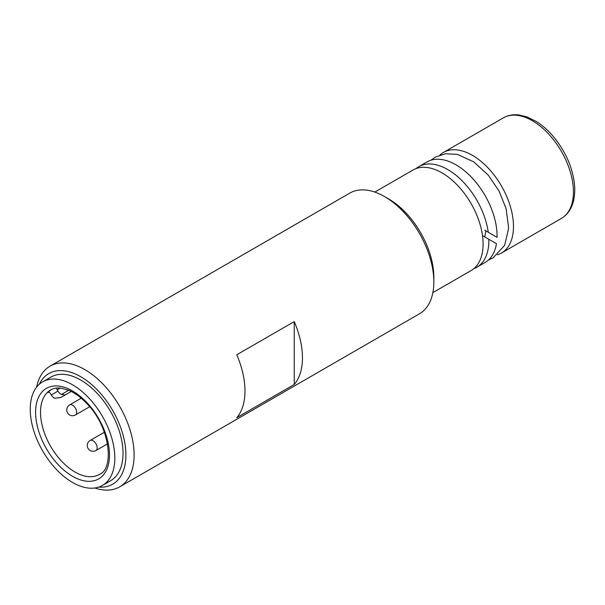<?xml version="1.0" encoding="UTF-8"?>
<svg xmlns="http://www.w3.org/2000/svg" width="605" height="605" viewBox="0 0 605 605"><rect width="100%" height="100%" fill="white"/><g stroke="black" fill="none" stroke-linecap="round" stroke-linejoin="round"><path stroke-width="0.91" d="M56.726 388.07A2.322 1.339 -120 0 0 57.195 389.87L57.921 391.117A6.965 5.687 60 0 0 61.498 394.415L65.166 394.974L60.81 397.493L54.821 398.272A6.965 5.687 -120 0 1 51.244 394.967L50.517 393.719A2.322 1.339 -120 0 0 48.196 392.38A2.322 1.339 -120 0 0 47.992 392.547A48.771 28.163 60 0 1 51.417 389.537M65.166 394.974L71.246 391.465M30.25 409.214A59.804 34.53 60 0 1 42.637 381.838A59.804 34.53 60 0 1 102.442 416.369A59.804 34.53 60 0 1 102.442 485.422A59.804 34.53 60 0 1 56.356 469.397A59.804 34.53 60 0 1 30.25 409.214M42.637 381.838L50.85 377.096A59.804 34.53 60 0 1 110.654 411.627A59.804 34.53 60 0 1 110.654 480.68L102.442 485.422M484.681 236.88A40.641 23.466 -120 0 0 485.755 230.8M484.718 230.202L497.045 237.319A58.065 33.525 -120 0 0 472.271 178.097A58.065 33.525 -120 0 0 426.979 161.951L418.766 166.693A58.065 33.525 -120 0 0 416.036 168.598M473.813 268.673A58.065 33.525 -120 0 0 476.823 267.259L485.036 262.517A58.065 33.525 -120 0 0 496.463 243.686L482.51 235.632M497.454 254.788A58.065 33.525 -120 0 0 501.462 253.041A58.065 33.525 -120 0 0 507.043 197.238A58.065 33.525 -120 0 0 458.333 150.085A58.065 33.525 -120 0 0 443.397 152.468A58.065 33.525 -120 0 0 439.88 155.069M488.25 232.237A58.065 33.525 -120 0 0 460.201 178.944A58.065 33.525 -120 0 0 418.766 166.693M476.823 267.259A58.065 33.525 -120 0 0 488.832 239.277M39.302 384.251A63.865 36.875 60 0 1 89.911 383.109A63.865 36.875 60 0 1 125.916 454.96A63.865 36.875 60 0 1 98.683 487.101M94.841 487.993A69.673 40.225 -120 0 0 119.692 486.859A69.673 40.225 -120 0 0 134.121 454.96A69.673 40.225 -120 0 0 103.712 384.84A69.673 40.225 -120 0 0 50.018 366.176A69.673 40.225 -120 0 0 36.61 387.132M244.98 390.959A69.673 40.225 -120 0 0 236.767 354.772L294.242 321.588A69.673 40.225 60 0 1 302.455 357.774A69.673 40.225 60 0 1 294.242 384.485L236.767 417.669A69.673 40.225 -120 0 0 244.98 390.959M50.018 366.176L349.728 193.139A69.673 40.225 60 0 1 384.568 196.587A69.673 40.225 60 0 1 433.838 281.922A69.673 40.225 60 0 1 419.409 313.821L119.692 486.859M433.838 281.922L433.838 277.181A63.865 36.875 -120 0 0 388.675 198.962L384.568 196.587M294.242 321.588L294.242 384.485M432.855 292.646L471.076 270.579A58.065 33.525 -120 0 0 476.657 214.775A58.065 33.525 -120 0 0 427.947 167.63A58.065 33.525 -120 0 0 413.018 170.013L374.798 192.08M95.968 450.513A5.808 3.35 -120 0 0 95.968 443.805A5.808 3.35 -120 0 0 90.16 440.455A5.808 5.808 0 0 0 87.264 445.484A5.808 5.808 0 0 0 95.968 450.513L107.546 443.828M75.444 414.954A5.808 3.35 -120 0 0 75.444 408.246A5.808 3.35 -120 0 0 69.635 404.896A5.808 5.808 0 0 0 66.731 409.925A5.808 5.808 0 0 0 75.444 414.954L89.646 406.749M57.921 391.117L51.244 394.967M68.675 390.27L61.498 394.415M57.195 389.87L60.311 388.07M47.992 392.547L48.445 392.29M40.512 412.292A48.771 28.163 60 0 1 50.616 389.968C53.459 388.281 56.976 387.676 61.165 388.16L68.932 390.376C75.028 393.008 81.025 397.44 86.938 403.686C110.208 426.812 114.557 468.837 99.386 474.449A48.771 28.163 60 0 1 61.801 461.381A48.771 28.163 60 0 1 40.512 412.292M35.589 412.292A52.257 30.167 60 0 1 91.015 407.346A52.257 30.167 60 0 1 91.015 481.247A52.257 30.167 60 0 1 35.589 412.292M443.397 152.468L503.337 117.862A58.065 33.525 60 0 1 518.273 115.479A58.065 33.525 60 0 1 551.125 136.798A58.065 33.525 60 0 1 561.402 218.428L501.462 253.041M104.37 432.25L90.16 440.455M81.206 398.211L69.635 404.896M488.553 259.923L493.128 257.851L504.668 245.327L508.646 228.198L506.12 208.672L499.064 191.104L488.364 175.238L473.73 161.845L457.531 154.434L445.477 153.746L435.32 157.134L430.987 160.204M561.402 218.428C570.576 212.854 575.03 202.66 574.75 187.852C573.57 169.551 566.378 152.362 553.152 136.284C547.964 130.226 542.413 125.326 536.491 121.59L527 116.894L518.621 114.905C512.957 114.307 507.867 115.29 503.337 117.862"/></g></svg>
